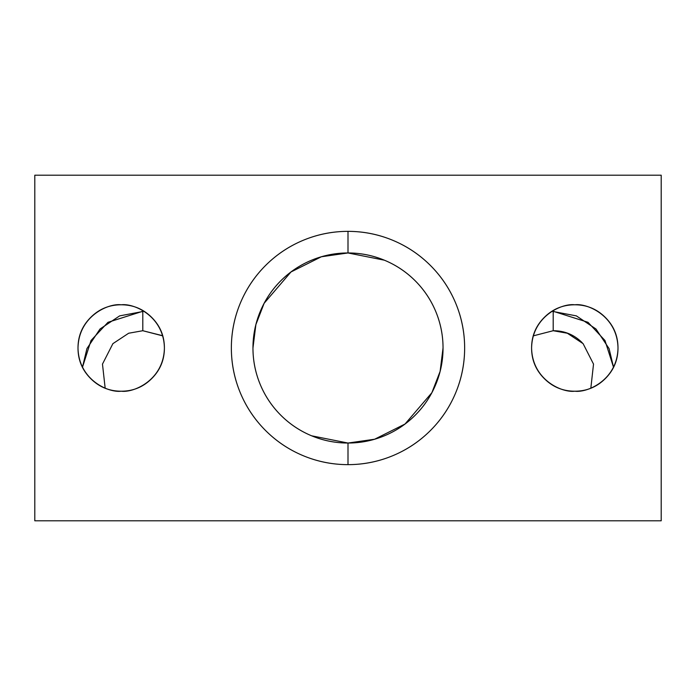 <?xml version="1.0" encoding="UTF-8"?>
<svg xmlns="http://www.w3.org/2000/svg" width="696" height="696" viewBox="0 0 696 696"><rect width="100%" height="100%" fill="white"/><g stroke="black" fill="none" stroke-linecap="round" stroke-linejoin="round"><path stroke-width="1.04" d="M443.039 348L440.116 371.394L431.859 392.727L405.02 424.029L374.613 439.237L348 443.039L311.634 435.809C299.985 430.981 289.71 424.116 280.793 415.207C271.884 406.29 265.019 396.015 260.191 384.366C255.371 372.725 252.961 360.606 252.961 348L255.884 324.606L264.141 303.273L290.98 271.971L321.387 256.763L348 252.961A95.039 95.039 0 0 1 443.039 348A95.039 95.039 0 0 1 348 443.039L348 464.641A116.641 116.641 0 0 0 464.641 348A116.641 116.641 0 0 0 348 231.359A116.641 116.641 0 0 1 464.641 348A116.641 116.641 0 0 1 348 464.641C332.531 464.641 317.654 461.683 303.36 455.758C289.075 449.842 276.46 441.412 265.524 430.476C254.588 419.54 246.158 406.925 240.242 392.64C234.317 378.346 231.359 363.469 231.359 348C231.359 332.531 234.317 317.654 240.242 303.36C246.158 289.075 254.588 276.46 265.524 265.524C276.46 254.588 289.075 246.158 303.36 240.242C317.654 234.317 332.531 231.359 348 231.359L348 252.961L348 231.359C363.469 231.359 378.346 234.317 392.64 240.242C406.925 246.158 419.54 254.588 430.476 265.524C441.412 276.46 449.842 289.075 455.758 303.36C461.683 317.654 464.641 332.531 464.641 348C464.641 363.469 461.683 378.346 455.758 392.64C449.842 406.925 441.412 419.54 430.476 430.476C419.54 441.412 406.925 449.842 392.64 455.758C378.346 461.683 363.469 464.641 348 464.641L348 443.039A95.039 95.039 0 0 1 252.961 348A95.039 95.039 0 0 1 348 252.961C360.606 252.961 372.725 255.371 384.366 260.191C396.015 265.019 406.29 271.884 415.207 280.793C424.116 289.71 430.981 299.985 435.809 311.634C440.629 323.275 443.039 335.394 443.039 348C443.039 360.606 440.629 372.725 435.809 384.366C430.981 396.015 424.116 406.29 415.207 415.207C406.29 424.116 396.015 430.981 384.366 435.809C372.725 440.629 360.606 443.039 348 443.039C335.394 443.039 323.275 440.629 311.634 435.809M574.8 391.204C562.168 392.935 532.188 379.973 531.596 348C532.188 316.027 562.168 303.065 574.8 304.796C586.728 304.796 596.916 309.015 605.346 317.454C613.785 325.885 617.996 336.072 617.996 348C617.996 359.928 613.785 370.115 605.346 378.546C596.916 386.985 586.728 391.204 574.8 391.204C562.873 391.204 552.685 386.985 544.255 378.546C535.816 370.115 531.596 359.928 531.596 348C531.596 336.072 535.816 325.885 544.255 317.454C552.685 309.015 562.873 304.796 574.8 304.796C587.433 303.065 617.413 316.027 617.996 348C617.413 379.973 587.433 392.935 574.8 391.204M121.2 391.204C108.567 392.935 78.587 379.973 78.004 348C78.587 316.027 108.567 303.065 121.2 304.796C133.127 304.796 143.315 309.015 151.745 317.454C160.184 325.885 164.404 336.072 164.404 348C164.404 359.928 160.184 370.115 151.745 378.546C143.315 386.985 133.127 391.204 121.2 391.204C109.272 391.204 99.084 386.985 90.654 378.546C82.215 370.115 78.004 359.928 78.004 348C78.004 336.072 82.215 325.885 90.654 317.454C99.084 309.015 109.272 304.796 121.2 304.796C133.832 303.065 163.812 316.027 164.404 348C163.812 379.973 133.832 392.935 121.2 391.204M661.2 175.201L34.8 175.201L34.8 520.799L661.2 520.799L661.2 175.201L34.8 175.201L34.8 520.799L661.2 520.799L661.2 175.201M348 231.359A116.641 116.641 0 0 0 231.359 348A116.641 116.641 0 0 0 348 464.641A116.641 116.641 0 0 1 231.359 348A116.641 116.641 0 0 1 348 231.359M252.961 348C252.961 335.394 255.371 323.275 260.191 311.634C265.019 299.985 271.884 289.71 280.793 280.793C289.71 271.884 299.985 265.019 311.634 260.191C323.275 255.371 335.394 252.961 348 252.961L384.366 260.191M142.802 330.722L162.655 335.846L142.802 330.722L142.802 311.277L143.976 311.295L119.651 315.88L100.033 328.99L86.922 348.618L82.493 367.175L91.019 340.509L107.984 322.309L142.802 311.277L142.802 330.722L128.656 333.236L112.891 343.659L102.477 364.104L105.157 388.107L102.477 364.104L112.891 343.659L128.656 333.236L142.802 330.722L162.612 335.698M553.198 330.722L567.344 333.236L583.109 343.659L593.523 364.104L590.843 388.107L593.523 364.104L583.109 343.659L567.344 333.236L553.198 330.722L553.198 311.277L588.016 322.309L604.981 340.509L613.507 367.183L609.078 348.618L595.967 328.99L576.349 315.88L552.024 311.295L553.198 311.277L553.198 330.722L533.345 335.846L553.198 330.722C564.534 330.722 574.209 334.724 582.221 342.736"/></g></svg>
